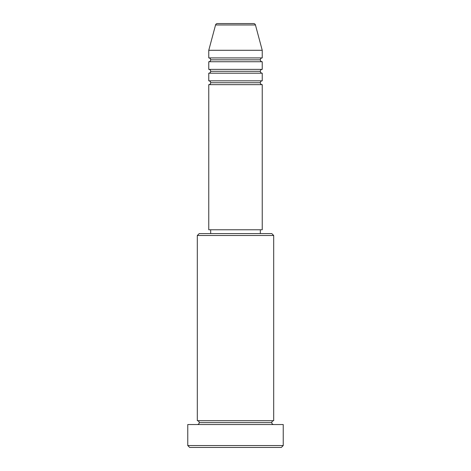 <?xml version="1.0" encoding="UTF-8"?>
<svg xmlns="http://www.w3.org/2000/svg" width="471" height="471" viewBox="0 0 471 471"><rect width="100%" height="100%" fill="white"/><g stroke="black" fill="none" stroke-linecap="round" stroke-linejoin="round"><path stroke-width="0.71" d="M262.235 57.921L262.235 50.285L255.447 24.963A1.908 1.908 0 0 0 253.604 23.55L217.396 23.55A1.908 1.908 0 0 0 215.553 24.963L255.447 24.963A1.908 1.908 0 0 0 253.604 23.55L217.396 23.55A1.908 1.908 0 0 0 215.553 24.963L208.765 50.285L262.235 50.285L255.447 24.963L215.553 24.963L208.765 50.285L208.765 57.921A1.908 1.908 0 0 1 210.678 59.829A1.908 1.908 0 0 1 208.765 61.736L208.765 69.378A1.908 1.908 0 0 1 210.678 71.286A1.908 1.908 0 0 1 208.765 73.193L208.765 80.835A1.908 1.908 0 0 1 210.678 82.743A1.908 1.908 0 0 1 208.765 84.65L208.765 229.771L262.235 229.771L262.235 84.65A1.908 1.908 0 0 1 260.322 82.743A1.908 1.908 0 0 1 262.235 80.835L262.235 73.193A1.908 1.908 0 0 1 260.322 71.286A1.908 1.908 0 0 1 262.235 69.378L262.235 61.736A1.908 1.908 0 0 1 260.322 59.829L210.678 59.829A1.908 1.908 0 0 0 208.765 57.921L262.235 57.921L262.235 50.285L208.765 50.285L208.765 57.921L262.235 57.921A1.908 1.908 0 0 0 260.322 59.829A1.908 1.908 0 0 0 262.235 61.736L208.765 61.736A1.908 1.908 0 0 0 210.678 59.829L260.322 59.829M273.686 235.5L271.779 233.592L199.221 233.592L197.314 235.5L273.686 235.5L197.314 235.5L197.314 420.715A1.908 1.908 0 0 1 199.221 422.628A1.908 1.908 0 0 1 197.314 424.536A1.908 1.908 0 0 0 199.221 422.628A1.908 1.908 0 0 0 197.314 420.715L273.686 420.715L273.686 235.5L273.686 420.715A1.908 1.908 0 0 0 271.779 422.628A1.908 1.908 0 0 1 273.686 420.715L197.314 420.715L197.314 235.5L199.221 233.592L271.779 233.592L273.686 235.5M187.764 445.542L189.672 447.45L281.328 447.45L283.236 445.542L187.764 445.542L283.236 445.542L283.236 424.536L187.764 424.536L187.764 445.542L187.764 424.536L283.236 424.536L283.236 445.542L281.328 447.45L189.672 447.45L187.764 445.542M273.686 424.536A1.908 1.908 0 0 1 271.779 422.628L199.221 422.628L271.779 422.628A1.908 1.908 0 0 0 273.686 424.536M262.235 73.193L208.765 73.193L262.235 73.193L262.235 80.835L208.765 80.835L262.235 80.835A1.908 1.908 0 0 0 260.322 82.743L210.678 82.743A1.908 1.908 0 0 0 208.765 80.835L208.765 73.193A1.908 1.908 0 0 0 210.678 71.286A1.908 1.908 0 0 0 208.765 69.378L262.235 69.378A1.908 1.908 0 0 0 260.322 71.286L210.678 71.286L260.322 71.286M262.235 84.65L208.765 84.65L208.765 229.771L262.235 229.771L262.235 84.65L208.765 84.65A1.908 1.908 0 0 0 210.678 82.743L260.322 82.743M260.322 233.592L260.322 229.771L260.322 233.592M210.678 229.771L210.678 233.592L210.678 229.771M262.235 61.736L262.235 69.378L208.765 69.378L208.765 61.736L262.235 61.736"/></g></svg>
